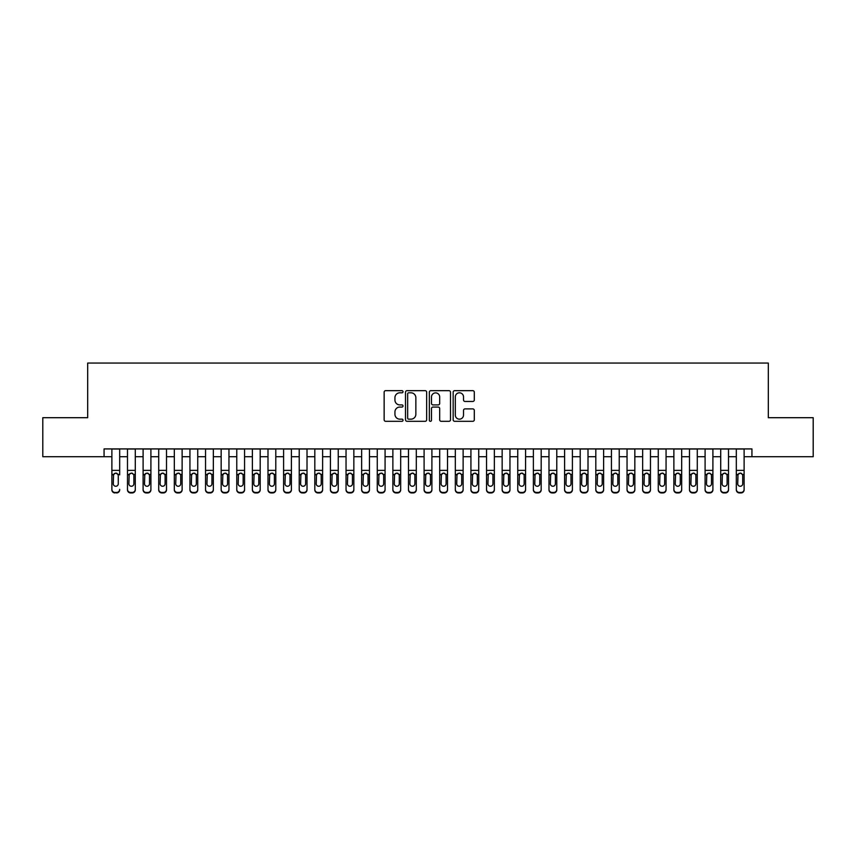 <?xml version="1.0" encoding="UTF-8"?>
<svg xmlns="http://www.w3.org/2000/svg" width="856" height="856" viewBox="0 0 856 856"><rect width="100%" height="100%" fill="white"/><g stroke="black" fill="none" stroke-linecap="round" stroke-linejoin="round"><path stroke-width="1.28" d="M403.026 391.738A1.07 1.07 0 0 0 401.945 390.668L385.671 390.668A1.53 1.53 0 0 0 384.141 392.198L384.141 419.782A1.53 1.53 0 0 0 385.671 421.312L401.945 421.312A1.07 1.07 0 0 0 403.026 420.243A1.07 1.07 0 0 0 401.945 419.162L399.848 419.162A4.901 4.901 0 0 1 394.937 414.261L394.937 411.961A4.901 4.901 0 0 1 399.848 407.06L401.945 407.06A1.07 1.07 0 0 0 403.026 405.99A1.07 1.07 0 0 0 401.945 404.92L399.848 404.92A4.901 4.901 0 0 1 394.937 400.009L394.937 397.719A4.901 4.901 0 0 1 399.848 392.808L401.945 392.808A1.07 1.07 0 0 0 403.026 391.738M472.78 401.464A1.53 1.53 0 0 0 474.31 399.934L474.31 392.198A1.53 1.53 0 0 0 472.78 390.668L454.697 390.668A1.53 1.53 0 0 0 453.166 392.198L453.166 419.782A1.53 1.53 0 0 0 454.697 421.312L472.78 421.312A1.53 1.53 0 0 0 474.31 419.782L474.31 410.431A1.53 1.53 0 0 0 472.78 408.901L465.043 408.901A1.53 1.53 0 0 0 463.513 410.431L463.513 415.064A4.098 4.098 0 0 1 459.415 419.162A4.098 4.098 0 0 1 455.317 415.064L455.317 396.906A4.098 4.098 0 0 1 459.415 392.808A4.098 4.098 0 0 1 463.513 396.906L463.513 399.934A1.53 1.53 0 0 0 465.043 401.464L472.78 401.464M104.068 456.719L42.8 456.719L42.8 417.696L87.687 417.696L87.687 363.062L768.313 363.062L768.313 417.696L813.2 417.696L813.2 456.719L751.932 456.719L751.932 448.919L104.068 448.919L104.068 456.719L111.879 456.719M426.663 392.198A1.53 1.53 0 0 0 425.122 390.668L407.049 390.668A1.53 1.53 0 0 0 405.509 392.198L405.509 419.782A1.53 1.53 0 0 0 407.049 421.312L425.122 421.312A1.53 1.53 0 0 0 426.663 419.782L426.663 392.198M430.878 390.668L448.951 390.668A1.53 1.53 0 0 1 450.491 392.198L450.491 419.782A1.53 1.53 0 0 1 448.951 421.312L441.215 421.312A1.53 1.53 0 0 1 439.684 419.782L439.684 408.59A1.53 1.53 0 0 0 438.154 407.06L433.018 407.06A1.53 1.53 0 0 0 431.488 408.59L431.488 420.243A1.07 1.07 0 0 1 430.418 421.312A1.07 1.07 0 0 1 429.338 420.243L429.338 392.198A1.53 1.53 0 0 1 430.878 390.668M119.68 456.719L127.491 456.719M135.291 456.719L143.102 456.719M150.902 456.719L158.713 456.719M166.513 456.719L174.324 456.719M182.125 456.719L189.936 456.719M197.736 456.719L205.547 456.719M213.347 456.719L221.158 456.719M228.959 456.719L236.77 456.719M244.57 456.719L252.381 456.719M260.181 456.719L267.992 456.719M275.793 456.719L283.604 456.719M291.404 456.719L299.215 456.719M307.015 456.719L314.815 456.719M322.626 456.719L330.427 456.719M338.238 456.719L346.038 456.719M353.849 456.719L361.649 456.719M369.46 456.719L377.261 456.719M385.072 456.719L392.872 456.719M400.683 456.719L408.483 456.719M416.294 456.719L424.095 456.719M431.906 456.719L439.706 456.719M447.517 456.719L455.317 456.719M463.128 456.719L470.928 456.719M478.739 456.719L486.54 456.719M494.351 456.719L502.151 456.719M509.962 456.719L517.762 456.719M525.573 456.719L533.374 456.719M541.185 456.719L548.985 456.719M556.785 456.719L564.596 456.719M572.397 456.719L580.207 456.719M588.008 456.719L595.819 456.719M603.619 456.719L611.43 456.719M619.23 456.719L627.041 456.719M634.842 456.719L642.653 456.719M650.453 456.719L658.264 456.719M666.064 456.719L673.875 456.719M681.676 456.719L689.487 456.719M697.287 456.719L705.098 456.719M712.898 456.719L720.709 456.719M728.51 456.719L736.321 456.719M744.121 456.719L751.932 456.719M408.729 392.808A1.07 1.07 0 0 0 407.659 393.888L407.659 418.092A1.07 1.07 0 0 0 408.729 419.162L410.955 419.162A4.901 4.901 0 0 0 415.856 414.261L415.856 397.719A4.901 4.901 0 0 0 410.955 392.808L408.729 392.808M439.684 396.991A4.098 4.098 0 0 0 435.586 392.883A4.098 4.098 0 0 0 431.488 396.991L431.488 403.379A1.53 1.53 0 0 0 433.018 404.92L438.154 404.92A1.53 1.53 0 0 0 439.684 403.379L439.684 396.991M111.879 448.919L111.879 489.354A3.124 3.092 -0 0 0 115.004 492.457L116.566 492.457A3.124 3.092 -0 0 0 119.68 489.354L119.68 489.846A3.124 3.092 180 0 1 116.566 492.938L116.566 492.457M119.68 474.898L119.68 448.919M118.278 483.779L118.278 475.562L118.278 483.779A2.493 2.482 180 0 1 115.785 486.262A2.493 2.482 180 0 0 118.278 483.779M113.281 484.271L113.281 483.779A2.493 2.482 180 0 0 115.785 486.262M114.479 473.411L113.281 475.369M117.079 473.411L115.785 473.047L118 474.406L118.278 475.562M115.004 492.457L116.566 492.938M115.004 492.938A3.124 3.092 180 0 1 111.879 489.846L111.879 489.354M111.879 474.406L113.559 474.406L113.281 483.779M113.559 474.406L115.785 473.047M127.491 474.898L127.491 489.354A3.124 3.092 0 0 0 130.615 492.457L132.177 492.457A3.124 3.092 0 0 0 135.291 489.354L135.291 489.846A3.124 3.092 180 0 1 132.177 492.938L132.177 492.457M133.889 483.779L133.889 475.562L133.889 483.779A2.493 2.482 180 0 1 131.396 486.262A2.493 2.482 180 0 0 133.889 483.779M128.892 484.271L128.892 483.779A2.493 2.482 180 0 0 131.396 486.262M130.091 473.411L128.892 475.369M132.691 473.411L131.396 473.047L133.611 474.406L133.889 475.562M143.102 474.898L143.102 489.354A3.124 3.092 0 0 0 146.226 492.457L147.788 492.457A3.124 3.092 0 0 0 150.902 489.354L150.902 489.846A3.124 3.092 180 0 1 147.788 492.938L147.788 492.457M149.5 483.779L149.5 475.562L149.5 483.779A2.493 2.482 180 0 1 147.007 486.262A2.493 2.482 180 0 0 149.5 483.779M144.504 484.271L144.504 483.779A2.493 2.482 180 0 0 147.007 486.262M145.702 473.411L144.504 475.369M148.302 473.411L147.007 473.047L149.222 474.406L149.5 475.562M158.713 474.898L158.713 489.354A3.124 3.092 0 0 0 161.838 492.457L163.4 492.457A3.124 3.092 0 0 0 166.513 489.354L166.513 489.846A3.124 3.092 180 0 1 163.4 492.938L163.4 492.457M165.112 483.779L165.112 475.562L165.112 483.779A2.493 2.482 180 0 1 162.619 486.262A2.493 2.482 180 0 0 165.112 483.779M160.115 484.271L160.115 483.779A2.493 2.482 180 0 0 162.619 486.262M161.313 473.411L160.115 475.369M163.913 473.411L162.619 473.047L164.834 474.406L165.112 475.562M174.324 474.898L174.324 489.354A3.124 3.092 0 0 0 177.449 492.457L179 492.457A3.124 3.092 0 0 0 182.125 489.354L182.125 489.846A3.124 3.092 180 0 1 179 492.938L179 492.457M180.723 483.779L180.723 475.562L180.723 483.779A2.493 2.482 180 0 1 178.23 486.262A2.493 2.482 180 0 0 180.723 483.779M175.726 484.271L175.726 483.779A2.493 2.482 180 0 0 178.23 486.262M176.924 473.411L175.726 475.369M179.525 473.411L178.23 473.047L180.445 474.406L180.723 475.562M135.291 448.919L135.291 489.846M127.491 448.919L127.491 489.846A3.124 3.092 180 0 0 130.615 492.938L132.177 492.938M127.491 474.406L129.17 474.406L128.892 483.779M129.17 474.406L131.396 473.047M150.902 448.919L150.902 489.846M143.102 448.919L143.102 489.846A3.124 3.092 180 0 0 146.226 492.938L147.788 492.938M143.102 474.406L144.782 474.406L144.504 483.779M144.782 474.406L147.007 473.047M166.513 448.919L166.513 489.846M158.713 448.919L158.713 489.846A3.124 3.092 180 0 0 161.838 492.938L163.4 492.938M158.713 474.406L160.393 474.406L160.115 483.779M160.393 474.406L162.619 473.047M182.125 448.919L182.125 489.846M174.324 448.919L174.324 489.846A3.124 3.092 180 0 0 177.449 492.938L179 492.938M174.324 474.406L176.004 474.406L175.726 483.779M176.004 474.406L178.23 473.047M189.936 474.898L189.936 489.354A3.124 3.092 0 0 0 193.06 492.457L194.612 492.457A3.124 3.092 0 0 0 197.736 489.354L197.736 489.846A3.124 3.092 180 0 1 194.612 492.938L194.612 492.457M196.334 483.779L196.334 475.562L196.334 483.779A2.493 2.482 180 0 1 193.841 486.262A2.493 2.482 180 0 0 196.334 483.779M191.337 484.271L191.337 483.779A2.493 2.482 180 0 0 193.841 486.262M192.536 473.411L191.337 475.369M195.136 473.411L193.841 473.047L196.056 474.406L196.334 475.562M197.736 448.919L197.736 489.846M189.936 448.919L189.936 489.846A3.124 3.092 180 0 0 193.06 492.938L194.612 492.938M189.936 474.406L191.616 474.406L191.337 483.779M191.616 474.406L193.841 473.047M205.547 474.898L205.547 489.354A3.124 3.092 0 0 0 208.671 492.457L210.223 492.457A3.124 3.092 0 0 0 213.347 489.354L213.347 489.846A3.124 3.092 180 0 1 210.223 492.938L210.223 492.457M211.946 483.779L211.946 475.562L211.946 483.779A2.493 2.482 180 0 1 209.442 486.262A2.493 2.482 180 0 0 211.946 483.779M206.949 484.271L206.949 483.779A2.493 2.482 180 0 0 209.442 486.262M208.147 473.411L206.949 475.369M210.747 473.411L209.442 473.047L211.667 474.406L211.946 475.562M213.347 448.919L213.347 489.846M205.547 448.919L205.547 489.846A3.124 3.092 180 0 0 208.671 492.938L210.223 492.938M205.547 474.406L207.227 474.406L206.949 483.779M207.227 474.406L209.442 473.047M221.158 474.898L221.158 489.354A3.124 3.092 0 0 0 224.272 492.457L225.834 492.457A3.124 3.092 0 0 0 228.959 489.354L228.959 489.846A3.124 3.092 180 0 1 225.834 492.938L225.834 492.457M227.557 483.779L227.557 475.562L227.557 483.779A2.493 2.482 180 0 1 225.053 486.262A2.493 2.482 180 0 0 227.557 483.779M222.56 484.271L222.56 483.779A2.493 2.482 180 0 0 225.053 486.262M223.758 473.411L222.56 475.369M226.359 473.411L225.053 473.047L227.279 474.406L227.557 475.562M228.959 448.919L228.959 489.846M221.158 448.919L221.158 489.846A3.124 3.092 180 0 0 224.272 492.938L225.834 492.938M221.158 474.406L222.838 474.406L222.56 483.779M222.838 474.406L225.053 473.047M236.77 474.898L236.77 489.354A3.124 3.092 0 0 0 239.883 492.457L241.446 492.457A3.124 3.092 0 0 0 244.57 489.354L244.57 489.846A3.124 3.092 180 0 1 241.446 492.938L241.446 492.457M243.168 483.779L243.168 475.562L243.168 483.779A2.493 2.482 180 0 1 240.664 486.262A2.493 2.482 180 0 0 243.168 483.779M238.171 484.271L238.171 483.779A2.493 2.482 180 0 0 240.664 486.262M239.37 473.411L238.171 475.369M241.97 473.411L240.664 473.047L242.89 474.406L243.168 475.562M244.57 448.919L244.57 489.846M236.77 448.919L236.77 489.846A3.124 3.092 180 0 0 239.883 492.938L241.446 492.938M236.77 474.406L238.45 474.406L238.171 483.779M238.45 474.406L240.664 473.047M252.381 474.898L252.381 489.354A3.124 3.092 0 0 0 255.495 492.457L257.057 492.457A3.124 3.092 0 0 0 260.181 489.354L260.181 489.846A3.124 3.092 180 0 1 257.057 492.938L257.057 492.457M258.779 483.779L258.779 475.562L258.779 483.779A2.493 2.482 180 0 1 256.276 486.262A2.493 2.482 180 0 0 258.779 483.779M253.783 484.271L253.783 483.779A2.493 2.482 180 0 0 256.276 486.262M254.981 473.411L253.783 475.369M257.581 473.411L256.276 473.047L258.501 474.406L258.779 475.562M260.181 448.919L260.181 489.846M252.381 448.919L252.381 489.846A3.124 3.092 180 0 0 255.495 492.938L257.057 492.938M252.381 474.406L254.061 474.406L253.783 483.779M254.061 474.406L256.276 473.047M267.992 474.898L267.992 489.354A3.124 3.092 0 0 0 271.106 492.457L272.668 492.457A3.124 3.092 0 0 0 275.793 489.354L275.793 489.846A3.124 3.092 180 0 1 272.668 492.938L272.668 492.457M274.391 483.779L274.391 475.562L274.391 483.779A2.493 2.482 180 0 1 271.887 486.262A2.493 2.482 180 0 0 274.391 483.779M269.394 484.271L269.394 483.779A2.493 2.482 180 0 0 271.887 486.262M270.592 473.411L269.394 475.369M273.192 473.411L271.887 473.047L274.113 474.406L274.391 475.562M275.793 448.919L275.793 489.846M267.992 448.919L267.992 489.846A3.124 3.092 180 0 0 271.106 492.938L272.668 492.938M267.992 474.406L269.672 474.406L269.394 483.779M269.672 474.406L271.887 473.047M283.604 474.898L283.604 489.354A3.124 3.092 0 0 0 286.717 492.457L288.279 492.457A3.124 3.092 0 0 0 291.404 489.354L291.404 489.846A3.124 3.092 180 0 1 288.279 492.938L288.279 492.457M290.002 483.779L290.002 475.562L290.002 483.779A2.493 2.482 180 0 1 287.498 486.262A2.493 2.482 180 0 0 290.002 483.779M285.005 484.271L285.005 483.779A2.493 2.482 180 0 0 287.498 486.262M286.193 473.411L285.005 475.369M288.804 473.411L287.498 473.047L289.724 474.406L290.002 475.562M291.404 448.919L291.404 489.846M283.604 448.919L283.604 489.846A3.124 3.092 180 0 0 286.717 492.938L288.279 492.938M283.604 474.406L285.283 474.406L285.005 483.779M285.283 474.406L287.498 473.047M299.215 474.898L299.215 489.354A3.124 3.092 0 0 0 302.329 492.457L303.891 492.457A3.124 3.092 0 0 0 307.015 489.354L307.015 489.846A3.124 3.092 180 0 1 303.891 492.938L303.891 492.457M305.613 483.779L305.613 475.562L305.613 483.779A2.493 2.482 180 0 1 303.11 486.262A2.493 2.482 180 0 0 305.613 483.779M300.617 484.271L300.617 483.779A2.493 2.482 180 0 0 303.11 486.262M301.804 473.411L300.617 475.369M304.415 473.411L303.11 473.047L305.335 474.406L305.613 475.562M307.015 448.919L307.015 489.846M299.215 448.919L299.215 489.846A3.124 3.092 180 0 0 302.329 492.938L303.891 492.938M299.215 474.406L300.895 474.406L300.617 483.779M300.895 474.406L303.11 473.047M314.815 474.898L314.815 489.354A3.124 3.092 0 0 0 317.94 492.457L319.502 492.457A3.124 3.092 0 0 0 322.626 489.354L322.626 489.846A3.124 3.092 180 0 1 319.502 492.938L319.502 492.457M321.225 483.779L321.225 475.562L321.225 483.779A2.493 2.482 180 0 1 318.721 486.262A2.493 2.482 180 0 0 321.225 483.779M316.228 484.271L316.228 483.779A2.493 2.482 180 0 0 318.721 486.262M317.416 473.411L316.228 475.369M320.026 473.411L318.721 473.047L320.947 474.406L321.225 475.562M322.626 448.919L322.626 489.846M314.815 448.919L314.815 489.846A3.124 3.092 180 0 0 317.94 492.938L319.502 492.938M314.815 474.406L316.506 474.406L316.228 483.779M316.506 474.406L318.721 473.047M330.427 474.898L330.427 489.354A3.124 3.092 0 0 0 333.551 492.457L335.113 492.457A3.124 3.092 0 0 0 338.238 489.354L338.238 489.846A3.124 3.092 180 0 1 335.113 492.938L335.113 492.457M336.836 483.779L336.836 475.562L336.836 483.779A2.493 2.482 180 0 1 334.332 486.262A2.493 2.482 180 0 0 336.836 483.779M331.839 484.271L331.839 483.779A2.493 2.482 180 0 0 334.332 486.262M333.027 473.411L331.839 475.369M335.638 473.411L334.332 473.047L336.558 474.406L336.836 475.562M338.238 448.919L338.238 489.846M330.427 448.919L330.427 489.846A3.124 3.092 180 0 0 333.551 492.938L335.113 492.938M330.427 474.406L332.117 474.406L331.839 483.779M332.117 474.406L334.332 473.047M346.038 474.898L346.038 489.354A3.124 3.092 0 0 0 349.162 492.457L350.725 492.457A3.124 3.092 0 0 0 353.849 489.354L353.849 489.846A3.124 3.092 180 0 1 350.725 492.938L350.725 492.457M352.447 483.779L352.447 475.562L352.447 483.779A2.493 2.482 180 0 1 349.944 486.262A2.493 2.482 180 0 0 352.447 483.779M347.45 484.271L347.45 483.779A2.493 2.482 180 0 0 349.944 486.262M348.638 473.411L347.45 475.369M351.249 473.411L349.944 473.047L352.169 474.406L352.447 475.562M353.849 448.919L353.849 489.846M346.038 448.919L346.038 489.846A3.124 3.092 180 0 0 349.162 492.938L350.725 492.938M346.038 474.406L347.729 474.406L347.45 483.779M347.729 474.406L349.944 473.047M361.649 474.898L361.649 489.354A3.124 3.092 0 0 0 364.774 492.457L366.336 492.457A3.124 3.092 0 0 0 369.46 489.354L369.46 489.846A3.124 3.092 180 0 1 366.336 492.938L366.336 492.457M368.059 483.779L368.059 475.562L368.059 483.779A2.493 2.482 180 0 1 365.555 486.262A2.493 2.482 180 0 0 368.059 483.779M363.062 484.271L363.062 483.779A2.493 2.482 180 0 0 365.555 486.262M364.249 473.411L363.062 475.369M366.86 473.411L365.555 473.047L367.78 474.406L368.059 475.562M369.46 448.919L369.46 489.846M361.649 448.919L361.649 489.846A3.124 3.092 180 0 0 364.774 492.938L366.336 492.938M361.649 474.406L363.34 474.406L363.062 483.779M363.34 474.406L365.555 473.047M377.261 474.898L377.261 489.354A3.124 3.092 0 0 0 380.385 492.457L381.947 492.457A3.124 3.092 0 0 0 385.072 489.354L385.072 489.846A3.124 3.092 180 0 1 381.947 492.938L381.947 492.457M383.67 483.779L383.67 475.562L383.67 483.779A2.493 2.482 180 0 1 381.166 486.262A2.493 2.482 180 0 0 383.67 483.779M378.673 484.271L378.673 483.779A2.493 2.482 180 0 0 381.166 486.262M379.861 473.411L378.673 475.369M382.471 473.411L381.166 473.047L383.392 474.406L383.67 475.562M385.072 448.919L385.072 489.846M377.261 448.919L377.261 489.846A3.124 3.092 180 0 0 380.385 492.938L381.947 492.938M377.261 474.406L378.951 474.406L378.673 483.779M378.951 474.406L381.166 473.047M392.872 474.898L392.872 489.354A3.124 3.092 0 0 0 395.996 492.457L397.559 492.457A3.124 3.092 0 0 0 400.683 489.354L400.683 489.846A3.124 3.092 180 0 1 397.559 492.938L397.559 492.457M399.281 483.779L399.281 475.562L399.281 483.779A2.493 2.482 180 0 1 396.777 486.262A2.493 2.482 180 0 0 399.281 483.779M394.284 484.271L394.284 483.779A2.493 2.482 180 0 0 396.777 486.262M395.472 473.411L394.284 475.369M398.083 473.411L396.777 473.047L399.003 474.406L399.281 475.562M400.683 448.919L400.683 489.846M392.872 448.919L392.872 489.846A3.124 3.092 180 0 0 395.996 492.938L397.559 492.938M392.872 474.406L394.552 474.406L394.284 483.779M394.552 474.406L396.777 473.047M408.483 474.898L408.483 489.354A3.124 3.092 0 0 0 411.608 492.457L413.17 492.457A3.124 3.092 0 0 0 416.294 489.354L416.294 489.846A3.124 3.092 180 0 1 413.17 492.938L413.17 492.457M414.882 483.779L414.882 475.562L414.882 483.779A2.493 2.482 180 0 1 412.389 486.262A2.493 2.482 180 0 0 414.882 483.779M409.896 484.271L409.896 483.779A2.493 2.482 180 0 0 412.389 486.262M411.083 473.411L409.896 475.369M413.694 473.411L412.389 473.047L414.614 474.406L414.882 475.562M416.294 448.919L416.294 489.846M408.483 448.919L408.483 489.846A3.124 3.092 180 0 0 411.608 492.938L413.17 492.938M408.483 474.406L410.163 474.406L409.896 483.779M410.163 474.406L412.389 473.047M424.095 474.898L424.095 489.354A3.124 3.092 0 0 0 427.219 492.457L428.781 492.457A3.124 3.092 0 0 0 431.906 489.354L431.906 489.846A3.124 3.092 180 0 1 428.781 492.938L428.781 492.457M430.493 483.779L430.493 475.562L430.493 483.779A2.493 2.482 180 0 1 428 486.262A2.493 2.482 180 0 0 430.493 483.779M425.507 484.271L425.507 483.779A2.493 2.482 180 0 0 428 486.262M426.695 473.411L425.507 475.369M429.305 473.411L428 473.047L430.226 474.406L430.493 475.562M431.906 448.919L431.906 489.846M424.095 448.919L424.095 489.846A3.124 3.092 180 0 0 427.219 492.938L428.781 492.938M424.095 474.406L425.774 474.406L425.507 483.779M425.774 474.406L428 473.047M439.706 474.898L439.706 489.354A3.124 3.092 0 0 0 442.83 492.457L444.392 492.457A3.124 3.092 0 0 0 447.517 489.354L447.517 489.846A3.124 3.092 180 0 1 444.392 492.938L444.392 492.457M446.104 483.779L446.104 475.562L446.104 483.779A2.493 2.482 180 0 1 443.611 486.262A2.493 2.482 180 0 0 446.104 483.779M441.118 484.271L441.118 483.779A2.493 2.482 180 0 0 443.611 486.262M442.306 473.411L441.118 475.369M444.917 473.411L443.611 473.047L445.837 474.406L446.104 475.562M447.517 448.919L447.517 489.846M439.706 448.919L439.706 489.846A3.124 3.092 180 0 0 442.83 492.938L444.392 492.938M439.706 474.406L441.386 474.406L441.118 483.779M441.386 474.406L443.611 473.047M455.317 474.898L455.317 489.354A3.124 3.092 0 0 0 458.442 492.457L460.004 492.457A3.124 3.092 0 0 0 463.128 489.354L463.128 489.846A3.124 3.092 180 0 1 460.004 492.938L460.004 492.457M461.716 483.779L461.716 475.562L461.716 483.779A2.493 2.482 180 0 1 459.223 486.262A2.493 2.482 180 0 0 461.716 483.779M456.719 484.271L456.719 483.779A2.493 2.482 180 0 0 459.223 486.262M457.917 473.411L456.719 475.369M460.528 473.411L459.223 473.047L461.448 474.406L461.716 475.562M463.128 448.919L463.128 489.846M455.317 448.919L455.317 489.846A3.124 3.092 180 0 0 458.442 492.938L460.004 492.938M455.317 474.406L456.997 474.406L456.719 483.779M456.997 474.406L459.223 473.047M470.928 474.898L470.928 489.354A3.124 3.092 0 0 0 474.053 492.457L475.615 492.457A3.124 3.092 0 0 0 478.739 489.354L478.739 489.846A3.124 3.092 180 0 1 475.615 492.938L475.615 492.457M477.327 483.779L477.327 475.562L477.327 483.779A2.493 2.482 180 0 1 474.834 486.262A2.493 2.482 180 0 0 477.327 483.779M472.33 484.271L472.33 483.779A2.493 2.482 180 0 0 474.834 486.262M473.529 473.411L472.33 475.369M476.139 473.411L474.834 473.047L477.049 474.406L477.327 475.562M478.739 448.919L478.739 489.846M470.928 448.919L470.928 489.846A3.124 3.092 180 0 0 474.053 492.938L475.615 492.938M470.928 474.406L472.608 474.406L472.33 483.779M472.608 474.406L474.834 473.047M486.54 474.898L486.54 489.354A3.124 3.092 0 0 0 489.664 492.457L491.226 492.457A3.124 3.092 0 0 0 494.351 489.354L494.351 489.846A3.124 3.092 180 0 1 491.226 492.938L491.226 492.457M492.938 483.779L492.938 475.562L492.938 483.779A2.493 2.482 180 0 1 490.445 486.262A2.493 2.482 180 0 0 492.938 483.779M487.941 484.271L487.941 483.779A2.493 2.482 180 0 0 490.445 486.262M489.14 473.411L487.941 475.369M491.751 473.411L490.445 473.047L492.66 474.406L492.938 475.562M494.351 448.919L494.351 489.846M486.54 448.919L486.54 489.846A3.124 3.092 180 0 0 489.664 492.938L491.226 492.938M486.54 474.406L488.22 474.406L487.941 483.779M488.22 474.406L490.445 473.047M502.151 474.898L502.151 489.354A3.124 3.092 0 0 0 505.275 492.457L506.838 492.457A3.124 3.092 0 0 0 509.962 489.354L509.962 489.846A3.124 3.092 180 0 1 506.838 492.938L506.838 492.457M508.55 483.779L508.55 475.562L508.55 483.779A2.493 2.482 180 0 1 506.057 486.262A2.493 2.482 180 0 0 508.55 483.779M503.553 484.271L503.553 483.779A2.493 2.482 180 0 0 506.057 486.262M504.751 473.411L503.553 475.369M507.362 473.411L506.057 473.047L508.271 474.406L508.55 475.562M517.762 474.898L517.762 489.354A3.124 3.092 0 0 0 520.887 492.457L522.449 492.457A3.124 3.092 0 0 0 525.573 489.354L525.573 489.846A3.124 3.092 180 0 1 522.449 492.938L522.449 492.457M524.161 483.779L524.161 475.562L524.161 483.779A2.493 2.482 180 0 1 521.668 486.262A2.493 2.482 180 0 0 524.161 483.779M519.164 484.271L519.164 483.779A2.493 2.482 180 0 0 521.668 486.262M520.362 473.411L519.164 475.369M522.973 473.411L521.668 473.047L523.883 474.406L524.161 475.562M533.374 474.898L533.374 489.354A3.124 3.092 0 0 0 536.498 492.457L538.06 492.457A3.124 3.092 0 0 0 541.185 489.354L541.185 489.846A3.124 3.092 180 0 1 538.06 492.938L538.06 492.457M539.772 483.779L539.772 475.562L539.772 483.779A2.493 2.482 180 0 1 537.279 486.262A2.493 2.482 180 0 0 539.772 483.779M534.775 484.271L534.775 483.779A2.493 2.482 180 0 0 537.279 486.262M535.974 473.411L534.775 475.369M538.585 473.411L537.279 473.047L539.494 474.406L539.772 475.562M509.962 448.919L509.962 489.846M502.151 448.919L502.151 489.846A3.124 3.092 180 0 0 505.275 492.938L506.838 492.938M502.151 474.406L503.831 474.406L503.553 483.779M503.831 474.406L506.057 473.047M525.573 448.919L525.573 489.846M517.762 448.919L517.762 489.846A3.124 3.092 180 0 0 520.887 492.938L522.449 492.938M517.762 474.406L519.442 474.406L519.164 483.779M519.442 474.406L521.668 473.047M541.185 448.919L541.185 489.846M533.374 448.919L533.374 489.846A3.124 3.092 180 0 0 536.498 492.938L538.06 492.938M533.374 474.406L535.054 474.406L534.775 483.779M535.054 474.406L537.279 473.047M548.985 474.898L548.985 489.354A3.124 3.092 0 0 0 552.109 492.457L553.672 492.457A3.124 3.092 0 0 0 556.785 489.354L556.785 489.846A3.124 3.092 180 0 1 553.672 492.938L553.672 492.457M555.384 483.779L555.384 475.562L555.384 483.779A2.493 2.482 180 0 1 552.89 486.262A2.493 2.482 180 0 0 555.384 483.779M550.387 484.271L550.387 483.779A2.493 2.482 180 0 0 552.89 486.262M551.585 473.411L550.387 475.369M554.196 473.411L552.89 473.047L555.105 474.406L555.384 475.562M556.785 448.919L556.785 489.846M548.985 448.919L548.985 489.846A3.124 3.092 180 0 0 552.109 492.938L553.672 492.938M548.985 474.406L550.665 474.406L550.387 483.779M550.665 474.406L552.89 473.047M564.596 474.898L564.596 489.354A3.124 3.092 0 0 0 567.721 492.457L569.283 492.457A3.124 3.092 0 0 0 572.397 489.354L572.397 489.846A3.124 3.092 180 0 1 569.283 492.938L569.283 492.457M570.995 483.779L570.995 475.562L570.995 483.779A2.493 2.482 180 0 1 568.502 486.262A2.493 2.482 180 0 0 570.995 483.779M565.998 484.271L565.998 483.779A2.493 2.482 180 0 0 568.502 486.262M567.196 473.411L565.998 475.369M569.807 473.411L568.502 473.047L570.717 474.406L570.995 475.562M572.397 448.919L572.397 489.846M564.596 448.919L564.596 489.846A3.124 3.092 180 0 0 567.721 492.938L569.283 492.938M564.596 474.406L566.276 474.406L565.998 483.779M566.276 474.406L568.502 473.047M580.207 474.898L580.207 489.354A3.124 3.092 0 0 0 583.332 492.457L584.894 492.457A3.124 3.092 0 0 0 588.008 489.354L588.008 489.846A3.124 3.092 180 0 1 584.894 492.938L584.894 492.457M586.606 483.779L586.606 475.562L586.606 483.779A2.493 2.482 180 0 1 584.113 486.262A2.493 2.482 180 0 0 586.606 483.779M581.609 484.271L581.609 483.779A2.493 2.482 180 0 0 584.113 486.262M582.808 473.411L581.609 475.369M585.408 473.411L584.113 473.047L586.328 474.406L586.606 475.562M588.008 448.919L588.008 489.846M580.207 448.919L580.207 489.846A3.124 3.092 180 0 0 583.332 492.938L584.894 492.938M580.207 474.406L581.887 474.406L581.609 483.779M581.887 474.406L584.113 473.047M595.819 474.898L595.819 489.354A3.124 3.092 0 0 0 598.943 492.457L600.505 492.457A3.124 3.092 0 0 0 603.619 489.354L603.619 489.846A3.124 3.092 180 0 1 600.505 492.938L600.505 492.457M602.217 483.779L602.217 475.562L602.217 483.779A2.493 2.482 180 0 1 599.724 486.262A2.493 2.482 180 0 0 602.217 483.779M597.221 484.271L597.221 483.779A2.493 2.482 180 0 0 599.724 486.262M598.419 473.411L597.221 475.369M601.019 473.411L599.724 473.047L601.939 474.406L602.217 475.562M603.619 448.919L603.619 489.846M595.819 448.919L595.819 489.846A3.124 3.092 180 0 0 598.943 492.938L600.505 492.938M595.819 474.406L597.499 474.406L597.221 483.779M597.499 474.406L599.724 473.047M611.43 474.898L611.43 489.354A3.124 3.092 0 0 0 614.555 492.457L616.117 492.457A3.124 3.092 0 0 0 619.23 489.354L619.23 489.846A3.124 3.092 180 0 1 616.117 492.938L616.117 492.457M617.829 483.779L617.829 475.562L617.829 483.779A2.493 2.482 180 0 1 615.336 486.262A2.493 2.482 180 0 0 617.829 483.779M612.832 484.271L612.832 483.779A2.493 2.482 180 0 0 615.336 486.262M614.03 473.411L612.832 475.369M616.63 473.411L615.336 473.047L617.551 474.406L617.829 475.562M619.23 448.919L619.23 489.846M611.43 448.919L611.43 489.846A3.124 3.092 180 0 0 614.555 492.938L616.117 492.938M611.43 474.406L613.11 474.406L612.832 483.779M613.11 474.406L615.336 473.047M627.041 474.898L627.041 489.354A3.124 3.092 0 0 0 630.166 492.457L631.728 492.457A3.124 3.092 0 0 0 634.842 489.354L634.842 489.846A3.124 3.092 180 0 1 631.728 492.938L631.728 492.457M633.44 483.779L633.44 475.562L633.44 483.779A2.493 2.482 180 0 1 630.947 486.262A2.493 2.482 180 0 0 633.44 483.779M628.443 484.271L628.443 483.779A2.493 2.482 180 0 0 630.947 486.262M629.642 473.411L628.443 475.369M632.242 473.411L630.947 473.047L633.162 474.406L633.44 475.562M634.842 448.919L634.842 489.846M627.041 448.919L627.041 489.846A3.124 3.092 180 0 0 630.166 492.938L631.728 492.938M627.041 474.406L628.721 474.406L628.443 483.779M628.721 474.406L630.947 473.047M642.653 474.898L642.653 489.354A3.124 3.092 0 0 0 645.777 492.457L647.329 492.457A3.124 3.092 0 0 0 650.453 489.354L650.453 489.846A3.124 3.092 180 0 1 647.329 492.938L647.329 492.457M649.051 483.779L649.051 475.562L649.051 483.779A2.493 2.482 180 0 1 646.558 486.262A2.493 2.482 180 0 0 649.051 483.779M644.054 484.271L644.054 483.779A2.493 2.482 180 0 0 646.558 486.262M645.253 473.411L644.054 475.369M647.853 473.411L646.558 473.047L648.773 474.406L649.051 475.562M650.453 448.919L650.453 489.846M642.653 448.919L642.653 489.846A3.124 3.092 180 0 0 645.777 492.938L647.329 492.938M642.653 474.406L644.333 474.406L644.054 483.779M644.333 474.406L646.558 473.047M658.264 474.898L658.264 489.354A3.124 3.092 0 0 0 661.388 492.457L662.94 492.457A3.124 3.092 0 0 0 666.064 489.354L666.064 489.846A3.124 3.092 180 0 1 662.94 492.938L662.94 492.457M664.663 483.779L664.663 475.562L664.663 483.779A2.493 2.482 180 0 1 662.159 486.262A2.493 2.482 180 0 0 664.663 483.779M659.666 484.271L659.666 483.779A2.493 2.482 180 0 0 662.159 486.262M660.864 473.411L659.666 475.369M663.464 473.411L662.159 473.047L664.384 474.406L664.663 475.562M666.064 448.919L666.064 489.846M658.264 448.919L658.264 489.846A3.124 3.092 180 0 0 661.388 492.938L662.94 492.938M658.264 474.406L659.944 474.406L659.666 483.779M659.944 474.406L662.159 473.047M673.875 474.898L673.875 489.354A3.124 3.092 0 0 0 677 492.457L678.551 492.457A3.124 3.092 0 0 0 681.676 489.354L681.676 489.846A3.124 3.092 180 0 1 678.551 492.938L678.551 492.457M680.274 483.779L680.274 475.562L680.274 483.779A2.493 2.482 180 0 1 677.77 486.262A2.493 2.482 180 0 0 680.274 483.779M675.277 484.271L675.277 483.779A2.493 2.482 180 0 0 677.77 486.262M676.475 473.411L675.277 475.369M679.076 473.411L677.77 473.047L679.996 474.406L680.274 475.562M681.676 448.919L681.676 489.846M673.875 448.919L673.875 489.846A3.124 3.092 180 0 0 677 492.938L678.551 492.938M673.875 474.406L675.555 474.406L675.277 483.779M675.555 474.406L677.77 473.047M689.487 474.898L689.487 489.354A3.124 3.092 0 0 0 692.6 492.457L694.163 492.457A3.124 3.092 0 0 0 697.287 489.354L697.287 489.846A3.124 3.092 180 0 1 694.163 492.938L694.163 492.457M695.885 483.779L695.885 475.562L695.885 483.779A2.493 2.482 180 0 1 693.381 486.262A2.493 2.482 180 0 0 695.885 483.779M690.888 484.271L690.888 483.779A2.493 2.482 180 0 0 693.381 486.262M692.087 473.411L690.888 475.369M694.687 473.411L693.381 473.047L695.607 474.406L695.885 475.562M697.287 448.919L697.287 489.846M689.487 448.919L689.487 489.846A3.124 3.092 180 0 0 692.6 492.938L694.163 492.938M689.487 474.406L691.167 474.406L690.888 483.779M691.167 474.406L693.381 473.047M705.098 474.898L705.098 489.354A3.124 3.092 0 0 0 708.212 492.457L709.774 492.457A3.124 3.092 0 0 0 712.898 489.354L712.898 489.846A3.124 3.092 180 0 1 709.774 492.938L709.774 492.457M711.497 483.779L711.497 475.562L711.497 483.779A2.493 2.482 180 0 1 708.993 486.262A2.493 2.482 180 0 0 711.497 483.779M706.5 484.271L706.5 483.779A2.493 2.482 180 0 0 708.993 486.262M707.698 473.411L706.5 475.369M710.298 473.411L708.993 473.047L711.218 474.406L711.497 475.562M712.898 448.919L712.898 489.846M705.098 448.919L705.098 489.846A3.124 3.092 180 0 0 708.212 492.938L709.774 492.938M705.098 474.406L706.778 474.406L706.5 483.779M706.778 474.406L708.993 473.047M720.709 474.898L720.709 489.354A3.124 3.092 0 0 0 723.823 492.457L725.385 492.457A3.124 3.092 0 0 0 728.51 489.354L728.51 489.846A3.124 3.092 180 0 1 725.385 492.938L725.385 492.457M727.108 483.779L727.108 475.562L727.108 483.779A2.493 2.482 180 0 1 724.604 486.262A2.493 2.482 180 0 0 727.108 483.779M722.111 484.271L722.111 483.779A2.493 2.482 180 0 0 724.604 486.262M723.309 473.411L722.111 475.369M725.909 473.411L724.604 473.047L726.83 474.406L727.108 475.562M728.51 448.919L728.51 489.846M720.709 448.919L720.709 489.846A3.124 3.092 180 0 0 723.823 492.938L725.385 492.938M720.709 474.406L722.389 474.406L722.111 483.779M722.389 474.406L724.604 473.047M736.321 474.898L736.321 489.354A3.124 3.092 0 0 0 739.434 492.457L740.996 492.457A3.124 3.092 0 0 0 744.121 489.354L744.121 489.846A3.124 3.092 180 0 1 740.996 492.938L740.996 492.457M742.719 483.779L742.719 475.562L742.719 483.779A2.493 2.482 180 0 1 740.215 486.262A2.493 2.482 180 0 0 742.719 483.779M737.722 484.271L737.722 483.779A2.493 2.482 180 0 0 740.215 486.262M738.921 473.411L737.722 475.369M741.521 473.411L740.215 473.047L742.441 474.406L742.719 475.562M744.121 448.919L744.121 489.846M736.321 448.919L736.321 489.846A3.124 3.092 180 0 0 739.434 492.938L740.996 492.938M736.321 474.406L738 474.406L737.722 483.779M738 474.406L740.215 473.047M118 474.406L119.68 474.406M111.879 470.372L119.68 470.372M111.879 449.026L119.68 449.026M133.611 474.406L135.291 474.406M127.491 470.372L135.291 470.372M127.491 449.026L135.291 449.026M149.222 474.406L150.902 474.406M143.102 470.372L150.902 470.372M143.102 449.026L150.902 449.026M164.834 474.406L166.513 474.406M158.713 470.372L166.513 470.372M158.713 449.026L166.513 449.026M180.445 474.406L182.125 474.406M174.324 470.372L182.125 470.372M174.324 449.026L182.125 449.026M196.056 474.406L197.736 474.406M189.936 470.372L197.736 470.372M189.936 449.026L197.736 449.026M211.667 474.406L213.347 474.406M205.547 470.372L213.347 470.372M205.547 449.026L213.347 449.026M227.279 474.406L228.959 474.406M221.158 470.372L228.959 470.372M221.158 449.026L228.959 449.026M242.89 474.406L244.57 474.406M236.77 470.372L244.57 470.372M236.77 449.026L244.57 449.026M258.501 474.406L260.181 474.406M252.381 470.372L260.181 470.372M252.381 449.026L260.181 449.026M274.113 474.406L275.793 474.406M267.992 470.372L275.793 470.372M267.992 449.026L275.793 449.026M289.724 474.406L291.404 474.406M283.604 470.372L291.404 470.372M283.604 449.026L291.404 449.026M305.335 474.406L307.015 474.406M299.215 470.372L307.015 470.372M299.215 449.026L307.015 449.026M320.947 474.406L322.626 474.406M314.815 470.372L322.626 470.372M314.815 449.026L322.626 449.026M336.558 474.406L338.238 474.406M330.427 470.372L338.238 470.372M330.427 449.026L338.238 449.026M352.169 474.406L353.849 474.406M346.038 470.372L353.849 470.372M346.038 449.026L353.849 449.026M367.78 474.406L369.46 474.406M361.649 470.372L369.46 470.372M361.649 449.026L369.46 449.026M383.392 474.406L385.072 474.406M377.261 470.372L385.072 470.372M377.261 449.026L385.072 449.026M399.003 474.406L400.683 474.406M392.872 470.372L400.683 470.372M392.872 449.026L400.683 449.026M414.614 474.406L416.294 474.406M408.483 470.372L416.294 470.372M408.483 449.026L416.294 449.026M430.226 474.406L431.906 474.406M424.095 470.372L431.906 470.372M424.095 449.026L431.906 449.026M445.837 474.406L447.517 474.406M439.706 470.372L447.517 470.372M439.706 449.026L447.517 449.026M461.448 474.406L463.128 474.406M455.317 470.372L463.128 470.372M455.317 449.026L463.128 449.026M477.049 474.406L478.739 474.406M470.928 470.372L478.739 470.372M470.928 449.026L478.739 449.026M492.66 474.406L494.351 474.406M486.54 470.372L494.351 470.372M486.54 449.026L494.351 449.026M508.271 474.406L509.962 474.406M502.151 470.372L509.962 470.372M502.151 449.026L509.962 449.026M523.883 474.406L525.573 474.406M517.762 470.372L525.573 470.372M517.762 449.026L525.573 449.026M539.494 474.406L541.185 474.406M533.374 470.372L541.185 470.372M533.374 449.026L541.185 449.026M555.105 474.406L556.785 474.406M548.985 470.372L556.785 470.372M548.985 449.026L556.785 449.026M570.717 474.406L572.397 474.406M564.596 470.372L572.397 470.372M564.596 449.026L572.397 449.026M586.328 474.406L588.008 474.406M580.207 470.372L588.008 470.372M580.207 449.026L588.008 449.026M601.939 474.406L603.619 474.406M595.819 470.372L603.619 470.372M595.819 449.026L603.619 449.026M617.551 474.406L619.23 474.406M611.43 470.372L619.23 470.372M611.43 449.026L619.23 449.026M633.162 474.406L634.842 474.406M627.041 470.372L634.842 470.372M627.041 449.026L634.842 449.026M648.773 474.406L650.453 474.406M642.653 470.372L650.453 470.372M642.653 449.026L650.453 449.026M664.384 474.406L666.064 474.406M658.264 470.372L666.064 470.372M658.264 449.026L666.064 449.026M679.996 474.406L681.676 474.406M673.875 470.372L681.676 470.372M673.875 449.026L681.676 449.026M695.607 474.406L697.287 474.406M689.487 470.372L697.287 470.372M689.487 449.026L697.287 449.026M711.218 474.406L712.898 474.406M705.098 470.372L712.898 470.372M705.098 449.026L712.898 449.026M726.83 474.406L728.51 474.406M720.709 470.372L728.51 470.372M720.709 449.026L728.51 449.026M742.441 474.406L744.121 474.406M736.321 470.372L744.121 470.372M736.321 449.026L744.121 449.026"/></g></svg>
